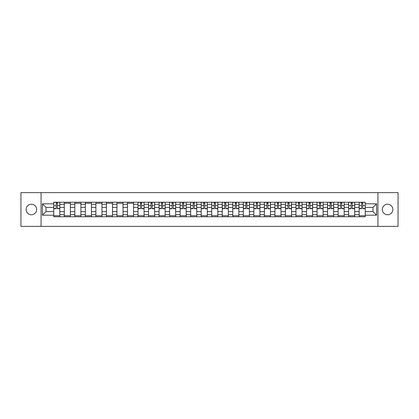 <?xml version="1.0" encoding="UTF-8"?>
<svg xmlns="http://www.w3.org/2000/svg" width="419" height="419" viewBox="0 0 419 419"><rect width="100%" height="100%" fill="white"/><g stroke="black" fill="none" stroke-linecap="round" stroke-linejoin="round"><path stroke-width="0.63" d="M387.585 204.236A5.264 5.264 0 0 0 382.322 209.5A5.264 5.264 0 0 0 387.585 214.764A5.264 5.264 0 0 0 392.854 209.5A5.264 5.264 0 0 0 387.585 204.236M31.415 204.236A5.264 5.264 0 0 0 26.146 209.5A5.264 5.264 0 0 0 31.415 214.764A5.264 5.264 0 0 0 36.678 209.5A5.264 5.264 0 0 0 31.415 204.236M377.933 226.375L398.05 226.375L398.05 192.625L20.95 192.625L20.95 226.375L377.933 226.375L377.933 192.625M64.29 216.759L64.29 204.304L59.833 204.304L59.833 216.759M59.833 204.304L59.833 202.241M64.29 204.304L64.29 202.241M70.366 202.241L70.366 216.759M74.823 216.759L74.823 202.241M80.898 202.241L80.898 216.759M85.35 216.759L85.35 202.241M91.426 202.241L91.426 216.759M95.883 216.759L95.883 202.241M101.958 202.241L101.958 216.759M106.416 216.759L106.416 202.241M112.491 202.241L112.491 216.759M116.948 216.759L116.948 202.241M123.024 202.241L123.024 216.759M127.476 216.759L127.476 202.241M133.551 202.241L133.551 216.759M138.008 216.759L138.008 202.241M144.084 202.241L144.084 216.759M148.541 216.759L148.541 202.241M154.616 202.241L154.616 216.759M159.073 216.759L159.073 202.241M165.149 202.241L165.149 216.759M169.601 216.759L169.601 202.241M175.676 202.241L175.676 216.759M180.133 216.759L180.133 202.241M186.209 202.241L186.209 216.759M190.666 216.759L190.666 202.241M196.741 202.241L196.741 216.759M201.199 216.759L201.199 202.241M207.274 202.241L207.274 216.759M211.726 216.759L211.726 202.241M217.801 202.241L217.801 216.759M222.259 216.759L222.259 202.241M228.334 202.241L228.334 216.759M232.791 216.759L232.791 202.241M238.867 202.241L238.867 216.759M243.324 216.759L243.324 202.241M249.399 202.241L249.399 216.759M253.851 216.759L253.851 202.241M259.927 202.241L259.927 216.759M264.384 216.759L264.384 202.241M270.459 202.241L270.459 216.759M274.916 216.759L274.916 202.241M280.992 202.241L280.992 216.759M285.449 216.759L285.449 202.241M291.524 202.241L291.524 216.759M295.976 216.759L295.976 202.241M302.052 202.241L302.052 216.759M306.509 216.759L306.509 202.241M312.584 202.241L312.584 216.759M317.042 216.759L317.042 202.241M323.117 202.241L323.117 216.759M327.574 216.759L327.574 202.241M333.65 202.241L333.65 216.759M338.102 216.759L338.102 202.241M344.177 202.241L344.177 216.759M348.634 216.759L348.634 202.241M354.71 202.241L354.71 216.759M359.167 216.759L359.167 202.241M359.167 211.595L354.71 211.595M348.634 211.595L344.177 211.595M338.102 211.595L333.65 211.595M327.574 211.595L323.117 211.595M317.042 211.595L312.584 211.595M306.509 211.595L302.052 211.595M295.976 211.595L291.524 211.595M285.449 211.595L280.992 211.595M274.916 211.595L270.459 211.595M264.384 211.595L259.927 211.595M253.851 211.595L249.399 211.595M243.324 211.595L238.867 211.595M232.791 211.595L228.334 211.595M222.259 211.595L217.801 211.595M211.726 211.595L207.274 211.595M201.199 211.595L196.741 211.595M190.666 211.595L186.209 211.595M180.133 211.595L175.676 211.595M169.601 211.595L165.149 211.595M159.073 211.595L154.616 211.595M148.541 211.595L144.084 211.595M138.008 211.595L133.551 211.595M127.476 211.595L123.024 211.595M116.948 211.595L112.491 211.595M106.416 211.595L101.958 211.595M95.883 211.595L91.426 211.595M85.35 211.595L80.898 211.595M74.823 211.595L70.366 211.595M64.29 211.595L59.833 211.595M359.167 207.405L354.71 207.405M348.634 207.405L344.177 207.405M338.102 207.405L333.65 207.405M327.574 207.405L323.117 207.405M317.042 207.405L312.584 207.405M306.509 207.405L302.052 207.405M295.976 207.405L291.524 207.405M285.449 207.405L280.992 207.405M274.916 207.405L270.459 207.405M264.384 207.405L259.927 207.405M253.851 207.405L249.399 207.405M243.324 207.405L238.867 207.405M232.791 207.405L228.334 207.405M222.259 207.405L217.801 207.405M211.726 207.405L207.274 207.405M201.199 207.405L196.741 207.405M190.666 207.405L186.209 207.405M180.133 207.405L175.676 207.405M169.601 207.405L165.149 207.405M159.073 207.405L154.616 207.405M148.541 207.405L144.084 207.405M138.008 207.405L133.551 207.405M127.476 207.405L123.024 207.405M116.948 207.405L112.491 207.405M106.416 207.405L101.958 207.405M95.883 207.405L91.426 207.405M85.35 207.405L80.898 207.405M74.823 207.405L70.366 207.405M64.29 207.405L59.833 207.405M45.996 211.595L53.758 211.595L53.758 207.405L45.996 207.405L45.996 211.595L42.419 215.172L42.419 203.828L53.758 203.828L53.758 207.405M365.242 207.405L365.242 211.595L373.004 211.595L373.004 207.405L365.242 207.405L365.242 202.241L53.758 202.241L53.758 203.828M365.242 203.828L376.581 203.828L376.581 215.172L365.242 215.172L365.242 211.595M53.758 211.595L53.758 216.759L365.242 216.759L365.242 215.172M53.758 215.172L42.419 215.172M41.067 226.375L41.067 192.625M59.833 215.743L53.758 215.743M56.225 203.257L57.372 203.257M70.366 215.743L64.29 215.743M64.29 203.257L70.366 203.257M80.898 215.743L74.823 215.743M74.823 203.257L80.898 203.257M91.426 215.743L85.35 215.743M85.35 203.257L91.426 203.257M101.958 215.743L95.883 215.743M95.883 203.257L101.958 203.257M112.491 215.743L106.416 215.743M106.416 203.257L112.491 203.257M123.024 215.743L116.948 215.743M116.948 203.257L123.024 203.257M133.551 215.743L127.476 215.743M127.476 203.257L133.551 203.257M144.084 215.743L138.008 215.743M140.475 203.257L141.622 203.257M154.616 215.743L148.541 215.743M151.002 203.257L152.149 203.257M165.149 215.743L159.073 215.743M161.535 203.257L162.682 203.257M175.676 215.743L169.601 215.743M172.068 203.257L173.215 203.257M186.209 215.743L180.133 215.743M182.6 203.257L183.747 203.257M196.741 215.743L190.666 215.743M193.128 203.257L194.275 203.257M207.274 215.743L201.199 215.743M203.66 203.257L204.807 203.257M217.801 215.743L211.726 215.743M214.193 203.257L215.34 203.257M228.334 215.743L222.259 215.743M224.725 203.257L225.872 203.257M238.867 215.743L232.791 215.743M235.253 203.257L236.4 203.257M249.399 215.743L243.324 215.743M245.785 203.257L246.932 203.257M259.927 215.743L253.851 215.743M256.318 203.257L257.465 203.257M270.459 215.743L264.384 215.743M266.851 203.257L267.998 203.257M280.992 215.743L274.916 215.743M277.378 203.257L278.525 203.257M291.524 215.743L285.449 215.743M287.911 203.257L289.058 203.257M302.052 215.743L295.976 215.743M298.443 203.257L299.59 203.257M312.584 215.743L306.509 215.743M308.971 203.257L310.123 203.257M323.117 215.743L317.042 215.743M319.503 203.257L320.65 203.257M333.65 215.743L327.574 215.743M330.036 203.257L331.183 203.257M344.177 215.743L338.102 215.743M340.568 203.257L341.715 203.257M354.71 215.743L348.634 215.743M351.096 203.257L352.248 203.257M365.242 215.743L359.167 215.743M361.628 203.257L362.775 203.257M42.419 203.828L45.996 207.405M373.004 211.595L376.581 215.172M373.004 207.405L376.581 203.828M57.372 208.725L57.372 202.309L59.802 202.309L59.802 208.725L57.372 208.725M56.225 203.189L57.372 203.189M56.225 202.309L53.794 202.309L53.794 208.725L56.225 208.725L56.225 202.309L57.372 202.309M141.622 208.725L141.622 202.309L144.052 202.309L144.052 208.725L141.622 208.725M140.475 203.189L141.622 203.189M140.475 202.309L138.045 202.309L138.045 208.725L140.475 208.725L140.475 202.309L141.622 202.309M152.149 208.725L152.149 202.309L154.585 202.309L154.585 208.725L152.149 208.725M151.002 203.189L152.149 203.189M151.002 202.309L148.572 202.309L148.572 208.725L151.002 208.725L151.002 202.309L152.149 202.309M162.682 208.725L162.682 202.309L165.112 202.309L165.112 208.725L162.682 208.725M161.535 203.189L162.682 203.189M161.535 202.309L159.105 202.309L159.105 208.725L161.535 208.725L161.535 202.309L162.682 202.309M173.215 208.725L173.215 202.309L175.645 202.309L175.645 208.725L173.215 208.725M172.068 203.189L173.215 203.189M172.068 202.309L169.637 202.309L169.637 208.725L172.068 208.725L172.068 202.309L173.215 202.309M183.747 208.725L183.747 202.309L186.177 202.309L186.177 208.725L183.747 208.725M182.6 203.189L183.747 203.189M182.6 202.309L180.17 202.309L180.17 208.725L182.6 208.725L182.6 202.309L183.747 202.309M194.275 208.725L194.275 202.309L196.705 202.309L196.705 208.725L194.275 208.725M193.128 203.189L194.275 203.189M193.128 202.309L190.697 202.309L190.697 208.725L193.128 208.725L193.128 202.309L194.275 202.309M204.807 208.725L204.807 202.309L207.237 202.309L207.237 208.725L204.807 208.725M203.66 203.189L204.807 203.189M203.66 202.309L201.23 202.309L201.23 208.725L203.66 208.725L203.66 202.309L204.807 202.309M215.34 208.725L215.34 202.309L217.77 202.309L217.77 208.725L215.34 208.725M214.193 203.189L215.34 203.189M214.193 202.309L211.763 202.309L211.763 208.725L214.193 208.725L214.193 202.309L215.34 202.309M225.872 208.725L225.872 202.309L228.303 202.309L228.303 208.725L225.872 208.725M224.725 203.189L225.872 203.189M224.725 202.309L222.295 202.309L222.295 208.725L224.725 208.725L224.725 202.309L225.872 202.309M236.4 208.725L236.4 202.309L238.83 202.309L238.83 208.725L236.4 208.725M235.253 203.189L236.4 203.189M235.253 202.309L232.823 202.309L232.823 208.725L235.253 208.725L235.253 202.309L236.4 202.309M246.932 208.725L246.932 202.309L249.363 202.309L249.363 208.725L246.932 208.725M245.785 203.189L246.932 203.189M245.785 202.309L243.355 202.309L243.355 208.725L245.785 208.725L245.785 202.309L246.932 202.309M257.465 208.725L257.465 202.309L259.895 202.309L259.895 208.725L257.465 208.725M256.318 203.189L257.465 203.189M256.318 202.309L253.888 202.309L253.888 208.725L256.318 208.725L256.318 202.309L257.465 202.309M267.998 208.725L267.998 202.309L270.428 202.309L270.428 208.725L267.998 208.725M266.851 203.189L267.998 203.189M266.851 202.309L264.415 202.309L264.415 208.725L266.851 208.725L266.851 202.309L267.998 202.309M278.525 208.725L278.525 202.309L280.955 202.309L280.955 208.725L278.525 208.725M277.378 203.189L278.525 203.189M277.378 202.309L274.948 202.309L274.948 208.725L277.378 208.725L277.378 202.309L278.525 202.309M289.058 208.725L289.058 202.309L291.488 202.309L291.488 208.725L289.058 208.725M287.911 203.189L289.058 203.189M287.911 202.309L285.48 202.309L285.48 208.725L287.911 208.725L287.911 202.309L289.058 202.309M299.59 208.725L299.59 202.309L302.02 202.309L302.02 208.725L299.59 208.725M298.443 203.189L299.59 203.189M298.443 202.309L296.013 202.309L296.013 208.725L298.443 208.725L298.443 202.309L299.59 202.309M310.123 208.725L310.123 202.309L312.553 202.309L312.553 208.725L310.123 208.725M308.971 203.189L310.123 203.189M308.971 202.309L306.54 202.309L306.54 208.725L308.971 208.725L308.971 202.309L310.123 202.309M320.65 208.725L320.65 202.309L323.08 202.309L323.08 208.725L320.65 208.725M319.503 203.189L320.65 203.189M319.503 202.309L317.073 202.309L317.073 208.725L319.503 208.725L319.503 202.309L320.65 202.309M331.183 208.725L331.183 202.309L333.613 202.309L333.613 208.725L331.183 208.725M330.036 203.189L331.183 203.189M330.036 202.309L327.606 202.309L327.606 208.725L330.036 208.725L330.036 202.309L331.183 202.309M341.715 208.725L341.715 202.309L344.146 202.309L344.146 208.725L341.715 208.725M340.568 203.189L341.715 203.189M340.568 202.309L338.138 202.309L338.138 208.725L340.568 208.725L340.568 202.309L341.715 202.309M352.248 208.725L352.248 202.309L354.678 202.309L354.678 208.725L352.248 208.725M351.096 203.189L352.248 203.189M351.096 202.309L348.666 202.309L348.666 208.725L351.096 208.725L351.096 202.309L352.248 202.309M362.775 208.725L362.775 202.309L365.206 202.309L365.206 208.725L362.775 208.725M361.628 203.189L362.775 203.189M361.628 202.309L359.198 202.309L359.198 208.725L361.628 208.725L361.628 202.309L362.775 202.309M348.634 204.304L344.177 204.304M338.102 204.304L333.65 204.304M327.574 204.304L323.117 204.304M317.042 204.304L312.584 204.304M306.509 204.304L302.052 204.304M295.976 204.304L291.524 204.304M285.449 204.304L280.992 204.304M274.916 204.304L270.459 204.304M264.384 204.304L259.927 204.304M253.851 204.304L249.399 204.304M243.324 204.304L238.867 204.304M232.791 204.304L228.334 204.304M222.259 204.304L217.801 204.304M211.726 204.304L207.274 204.304M201.199 204.304L196.741 204.304M190.666 204.304L186.209 204.304M180.133 204.304L175.676 204.304M169.601 204.304L165.149 204.304M159.073 204.304L154.616 204.304M148.541 204.304L144.084 204.304M138.008 204.304L133.551 204.304M127.476 204.304L123.024 204.304M116.948 204.304L112.491 204.304M106.416 204.304L101.958 204.304M95.883 204.304L91.426 204.304M85.35 204.304L80.898 204.304M74.823 204.304L70.366 204.304M359.167 204.304L354.71 204.304M348.634 214.696L344.177 214.696M338.102 214.696L333.65 214.696M327.574 214.696L323.117 214.696M317.042 214.696L312.584 214.696M306.509 214.696L302.052 214.696M295.976 214.696L291.524 214.696M285.449 214.696L280.992 214.696M274.916 214.696L270.459 214.696M264.384 214.696L259.927 214.696M253.851 214.696L249.399 214.696M243.324 214.696L238.867 214.696M232.791 214.696L228.334 214.696M222.259 214.696L217.801 214.696M211.726 214.696L207.274 214.696M201.199 214.696L196.741 214.696M190.666 214.696L186.209 214.696M180.133 214.696L175.676 214.696M169.601 214.696L165.149 214.696M159.073 214.696L154.616 214.696M148.541 214.696L144.084 214.696M138.008 214.696L133.551 214.696M127.476 214.696L123.024 214.696M116.948 214.696L112.491 214.696M106.416 214.696L101.958 214.696M95.883 214.696L91.426 214.696M85.35 214.696L80.898 214.696M74.823 214.696L70.366 214.696M64.29 214.696L59.833 214.696M359.167 214.696L354.71 214.696M57.372 208.489L59.802 208.489M57.372 205.588L59.802 205.588M53.794 208.489L56.225 208.489M53.794 205.588L56.225 205.588M141.622 208.489L144.052 208.489M141.622 205.588L144.052 205.588M138.045 208.489L140.475 208.489M138.045 205.588L140.475 205.588M152.149 208.489L154.585 208.489M152.149 205.588L154.585 205.588M148.572 208.489L151.002 208.489M148.572 205.588L151.002 205.588M162.682 208.489L165.112 208.489M162.682 205.588L165.112 205.588M159.105 208.489L161.535 208.489M159.105 205.588L161.535 205.588M173.215 208.489L175.645 208.489M173.215 205.588L175.645 205.588M169.637 208.489L172.068 208.489M169.637 205.588L172.068 205.588M183.747 208.489L186.177 208.489M183.747 205.588L186.177 205.588M180.17 208.489L182.6 208.489M180.17 205.588L182.6 205.588M194.275 208.489L196.705 208.489M194.275 205.588L196.705 205.588M190.697 208.489L193.128 208.489M190.697 205.588L193.128 205.588M204.807 208.489L207.237 208.489M204.807 205.588L207.237 205.588M201.23 208.489L203.66 208.489M201.23 205.588L203.66 205.588M215.34 208.489L217.77 208.489M215.34 205.588L217.77 205.588M211.763 208.489L214.193 208.489M211.763 205.588L214.193 205.588M225.872 208.489L228.303 208.489M225.872 205.588L228.303 205.588M222.295 208.489L224.725 208.489M222.295 205.588L224.725 205.588M236.4 208.489L238.83 208.489M236.4 205.588L238.83 205.588M232.823 208.489L235.253 208.489M232.823 205.588L235.253 205.588M246.932 208.489L249.363 208.489M246.932 205.588L249.363 205.588M243.355 208.489L245.785 208.489M243.355 205.588L245.785 205.588M257.465 208.489L259.895 208.489M257.465 205.588L259.895 205.588M253.888 208.489L256.318 208.489M253.888 205.588L256.318 205.588M267.998 208.489L270.428 208.489M267.998 205.588L270.428 205.588M264.415 208.489L266.851 208.489M264.415 205.588L266.851 205.588M278.525 208.489L280.955 208.489M278.525 205.588L280.955 205.588M274.948 208.489L277.378 208.489M274.948 205.588L277.378 205.588M289.058 208.489L291.488 208.489M289.058 205.588L291.488 205.588M285.48 208.489L287.911 208.489M285.48 205.588L287.911 205.588M299.59 208.489L302.02 208.489M299.59 205.588L302.02 205.588M296.013 208.489L298.443 208.489M296.013 205.588L298.443 205.588M310.123 208.489L312.553 208.489M310.123 205.588L312.553 205.588M306.54 208.489L308.971 208.489M306.54 205.588L308.971 205.588M320.65 208.489L323.08 208.489M320.65 205.588L323.08 205.588M317.073 208.489L319.503 208.489M317.073 205.588L319.503 205.588M331.183 208.489L333.613 208.489M331.183 205.588L333.613 205.588M327.606 208.489L330.036 208.489M327.606 205.588L330.036 205.588M341.715 208.489L344.146 208.489M341.715 205.588L344.146 205.588M338.138 208.489L340.568 208.489M338.138 205.588L340.568 205.588M352.248 208.489L354.678 208.489M352.248 205.588L354.678 205.588M348.666 208.489L351.096 208.489M348.666 205.588L351.096 205.588M362.775 208.489L365.206 208.489M362.775 205.588L365.206 205.588M359.198 208.489L361.628 208.489M359.198 205.588L361.628 205.588"/></g></svg>
